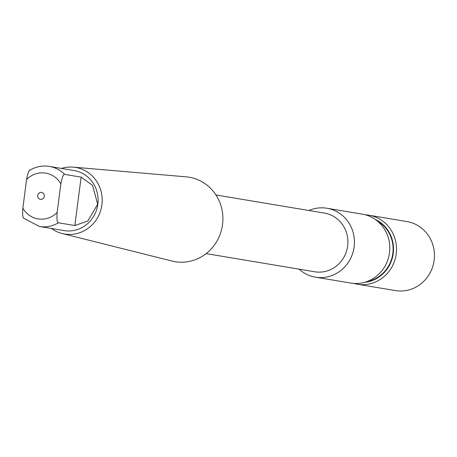 <?xml version="1.0" encoding="UTF-8"?>
<svg xmlns="http://www.w3.org/2000/svg" width="457" height="457" viewBox="0 0 457 457"><rect width="100%" height="100%" fill="white"/><g stroke="black" fill="none" stroke-linecap="round" stroke-linejoin="round"><path stroke-width="0.69" d="M61.461 168.427A33.744 32.059 99.5 0 1 73.246 167.142A33.744 32.059 99.5 0 1 101.905 204.736A33.744 32.059 99.5 0 1 62.152 233.521A33.744 32.059 99.5 0 1 51.424 228.471M73.246 167.142L186.176 176.848A42.821 40.679 99.5 0 1 222.542 224.547A42.821 40.679 99.5 0 1 172.1 261.073L62.152 233.521M58.422 222.793C57.085 222.753 56.662 219.309 57.148 212.459L60.855 183.88C62.135 177.162 63.42 174.003 64.705 174.403L81.123 177.145L92.485 185.291L97.712 204.165L87.847 220.971L74.834 225.535L58.422 222.793A30.436 28.911 -80.5 0 1 39.399 226.461L64.111 230.591A30.436 28.911 -80.5 0 0 97.821 204.182A30.436 28.911 99.5 0 0 74.148 170.552L49.436 166.417C42.495 165.337 35.972 166.605 29.854 170.215M30.408 170.084C29.122 169.684 27.843 172.843 26.563 179.561L22.85 208.141C22.364 214.99 22.793 218.435 24.124 218.475M37.703 195.453A3.496 3.325 -80.5 0 0 40.547 199.338A3.496 3.325 -80.5 0 0 44.3 196.282A3.496 3.325 -80.5 0 0 41.45 192.397A3.496 3.325 -80.5 0 0 37.703 195.453M215.95 194.962L324.51 213.111A29.734 28.248 99.5 0 1 347.634 245.969A29.734 28.248 -80.5 0 1 314.702 271.772L206.147 253.624M308.932 210.506A34.938 33.19 -80.5 0 1 326.966 208.249A34.938 33.19 -80.5 0 1 354.135 246.854A34.938 33.19 99.5 0 1 315.45 277.165A34.938 33.19 99.5 0 1 299.124 269.167M315.45 277.165L350.81 283.077A34.938 33.19 99.5 0 0 389.501 252.767A34.938 33.19 -80.5 0 0 362.327 214.162L326.966 208.249M377.151 220.868A32.533 30.905 99.5 0 1 392.826 253.412A32.533 30.905 99.5 0 1 367.005 281.558M364.606 282.329A32.967 31.316 99.5 0 0 393.231 253.464A32.967 31.316 -80.5 0 0 375.134 219.36M369.005 215.23L406.941 221.571A34.983 33.235 -80.5 0 1 434.15 260.227A34.983 33.235 99.5 0 1 395.408 290.583L357.471 284.237A34.983 33.235 99.5 0 0 396.213 253.886A34.983 33.235 -80.5 0 0 369.005 215.23A34.983 33.235 -80.5 0 0 365.411 214.836M357.471 284.237A34.983 33.235 99.5 0 1 353.947 283.443M64.705 174.403A30.436 28.911 -80.5 0 0 49.436 166.417M22.85 208.141A23.21 22.045 -80.5 0 0 57.148 212.459M26.563 179.561A23.21 22.045 99.5 0 1 60.855 183.88M81.123 177.145L74.834 225.535M39.399 226.461L23.673 218.218"/></g></svg>
